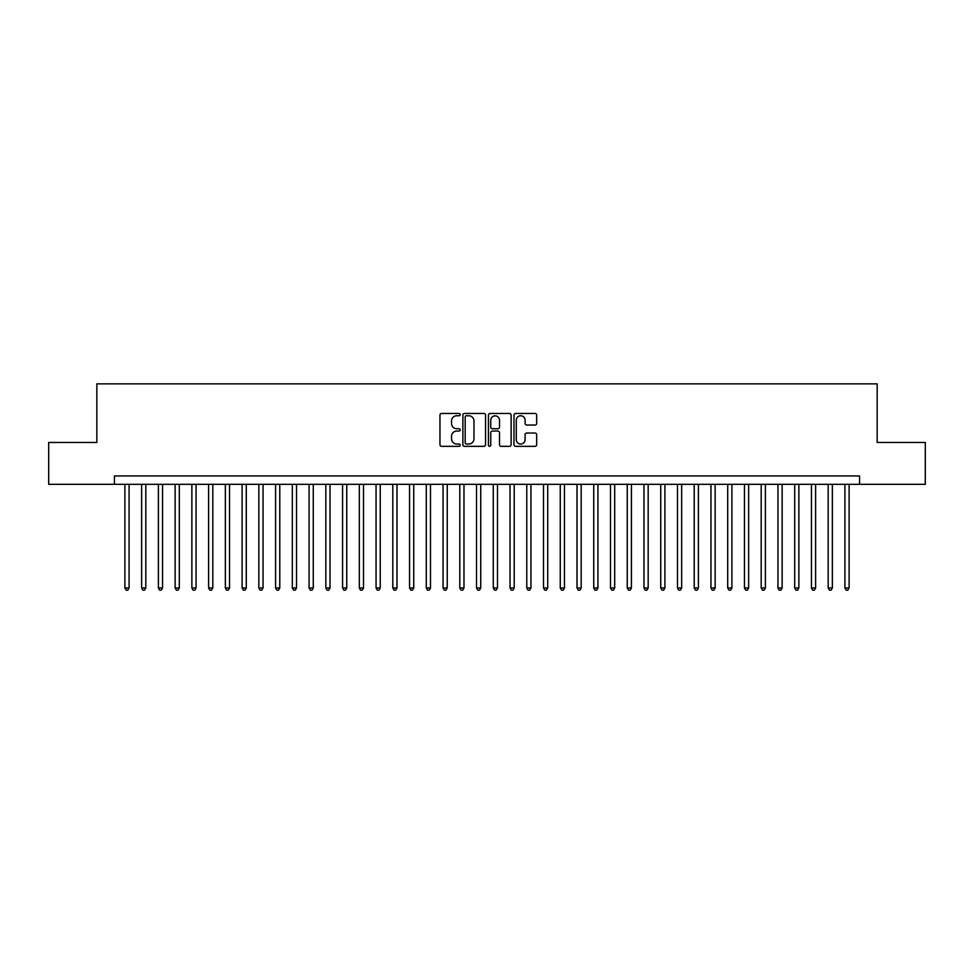 <?xml version="1.0" encoding="UTF-8"?>
<svg xmlns="http://www.w3.org/2000/svg" width="974" height="974" viewBox="0 0 974 974"><rect width="100%" height="100%" fill="white"/><g stroke="black" fill="none" stroke-linecap="round" stroke-linejoin="round"><path stroke-width="1.46" d="M460.203 414.62A1.157 1.157 0 0 0 459.058 413.463L441.599 413.463A1.644 1.644 0 0 0 439.956 415.107L439.956 444.692A1.644 1.644 0 0 0 441.599 446.336L459.058 446.336A1.157 1.157 0 0 0 460.203 445.191A1.157 1.157 0 0 0 459.058 444.034L456.794 444.034A5.26 5.26 0 0 1 451.534 438.775L451.534 436.315A5.26 5.26 0 0 1 456.794 431.056L459.058 431.056A1.157 1.157 0 0 0 460.203 429.899A1.157 1.157 0 0 0 459.058 428.755L456.794 428.755A5.26 5.26 0 0 1 451.534 423.495L451.534 421.024A5.26 5.26 0 0 1 456.794 415.764L459.058 415.764A1.157 1.157 0 0 0 460.203 414.62M535.03 425.054A1.644 1.644 0 0 0 536.674 423.41L536.674 415.107A1.644 1.644 0 0 0 535.03 413.463L515.636 413.463A1.644 1.644 0 0 0 513.992 415.107L513.992 444.692A1.644 1.644 0 0 0 515.636 446.336L535.03 446.336A1.644 1.644 0 0 0 536.674 444.692L536.674 434.672A1.644 1.644 0 0 0 535.03 433.028L526.739 433.028A1.644 1.644 0 0 0 525.096 434.672L525.096 439.639A4.395 4.395 0 0 1 520.7 444.034A4.395 4.395 0 0 1 516.293 439.639L516.293 420.159A4.395 4.395 0 0 1 520.7 415.764A4.395 4.395 0 0 1 525.096 420.159L525.096 423.41A1.644 1.644 0 0 0 526.739 425.054L535.03 425.054M114.421 484.322L48.7 484.322L48.7 442.464L96.84 442.464L96.84 383.853L877.16 383.853L877.16 442.464L925.3 442.464L925.3 484.322L859.579 484.322L859.579 475.945L114.421 475.945L114.421 484.322L859.579 484.322M485.563 415.107A1.644 1.644 0 0 0 483.92 413.463L464.525 413.463A1.644 1.644 0 0 0 462.881 415.107L462.881 444.692A1.644 1.644 0 0 0 464.525 446.336L483.92 446.336A1.644 1.644 0 0 0 485.563 444.692L485.563 415.107M490.08 413.463L509.475 413.463A1.644 1.644 0 0 1 511.119 415.107L511.119 444.692A1.644 1.644 0 0 1 509.475 446.336L501.172 446.336A1.644 1.644 0 0 1 499.528 444.692L499.528 432.7A1.644 1.644 0 0 0 497.884 431.056L492.381 431.056A1.644 1.644 0 0 0 490.738 432.7L490.738 445.191A1.157 1.157 0 0 1 489.593 446.336A1.157 1.157 0 0 1 488.437 445.191L488.437 415.107A1.644 1.644 0 0 1 490.08 413.463M466.327 415.764A1.157 1.157 0 0 0 465.182 416.921L465.182 442.89A1.157 1.157 0 0 0 466.327 444.034L468.713 444.034A5.26 5.26 0 0 0 473.973 438.775L473.973 421.024A5.26 5.26 0 0 0 468.713 415.764L466.327 415.764M499.528 420.244A4.395 4.395 0 0 0 495.133 415.849A4.395 4.395 0 0 0 490.738 420.244L490.738 427.111A1.644 1.644 0 0 0 492.381 428.755L497.884 428.755A1.644 1.644 0 0 0 499.528 427.111L499.528 420.244M124.891 484.322L124.891 587.967L129.079 587.967L129.079 484.322M129.079 587.967L127.825 590.147L126.145 590.147L124.891 587.967M141.632 484.322L141.632 587.967L145.82 587.967L145.82 484.322M145.82 587.967L144.566 590.147L142.886 590.147L141.632 587.967M158.385 484.322L158.385 587.967L162.561 587.967L162.561 484.322M162.561 587.967L161.307 590.147L159.639 590.147L158.385 587.967M175.125 484.322L175.125 587.967L179.313 587.967L179.313 484.322M179.313 587.967L178.059 590.147L176.379 590.147L175.125 587.967M191.866 484.322L191.866 587.967L196.054 587.967L196.054 484.322M196.054 587.967L194.8 590.147L193.12 590.147L191.866 587.967M208.619 484.322L208.619 587.967L212.807 587.967L212.807 484.322M212.807 587.967L211.541 590.147L209.873 590.147L208.619 587.967M225.359 484.322L225.359 587.967L229.547 587.967L229.547 484.322M229.547 587.967L228.293 590.147L226.613 590.147L225.359 587.967M242.1 484.322L242.1 587.967L246.288 587.967L246.288 484.322M246.288 587.967L245.034 590.147L243.366 590.147L242.1 587.967M258.853 484.322L258.853 587.967L263.041 587.967L263.041 484.322M263.041 587.967L261.775 590.147L260.107 590.147L258.853 587.967M275.593 484.322L275.593 587.967L279.781 587.967L279.781 484.322M279.781 587.967L278.527 590.147L276.847 590.147L275.593 587.967M292.334 484.322L292.334 587.967L296.522 587.967L296.522 484.322M296.522 587.967L295.268 590.147L293.6 590.147L292.334 587.967M309.087 484.322L309.087 587.967L313.275 587.967L313.275 484.322M313.275 587.967L312.021 590.147L310.341 590.147L309.087 587.967M325.827 484.322L325.827 587.967L330.016 587.967L330.016 484.322M330.016 587.967L328.762 590.147L327.081 590.147L325.827 587.967M342.58 484.322L342.58 587.967L346.756 587.967L346.756 484.322M346.756 587.967L345.502 590.147L343.834 590.147L342.58 587.967M359.321 484.322L359.321 587.967L363.509 587.967L363.509 484.322M363.509 587.967L362.255 590.147L360.575 590.147L359.321 587.967M376.061 484.322L376.061 587.967L380.25 587.967L380.25 484.322M380.25 587.967L378.996 590.147L377.315 590.147L376.061 587.967M392.814 484.322L392.814 587.967L396.99 587.967L396.99 484.322M396.99 587.967L395.736 590.147L394.068 590.147L392.814 587.967M409.555 484.322L409.555 587.967L413.743 587.967L413.743 484.322M413.743 587.967L412.489 590.147L410.809 590.147L409.555 587.967M426.295 484.322L426.295 587.967L430.484 587.967L430.484 484.322M430.484 587.967L429.23 590.147L427.549 590.147L426.295 587.967M443.048 484.322L443.048 587.967L447.236 587.967L447.236 484.322M447.236 587.967L445.97 590.147L444.302 590.147L443.048 587.967M459.789 484.322L459.789 587.967L463.977 587.967L463.977 484.322M463.977 587.967L462.723 590.147L461.043 590.147L459.789 587.967M476.529 484.322L476.529 587.967L480.718 587.967L480.718 484.322M480.718 587.967L479.464 590.147L477.796 590.147L476.529 587.967M493.282 484.322L493.282 587.967L497.471 587.967L497.471 484.322M497.471 587.967L496.204 590.147L494.536 590.147L493.282 587.967M510.023 484.322L510.023 587.967L514.211 587.967L514.211 484.322M514.211 587.967L512.957 590.147L511.277 590.147L510.023 587.967M526.764 484.322L526.764 587.967L530.952 587.967L530.952 484.322M530.952 587.967L529.698 590.147L528.03 590.147L526.764 587.967M543.516 484.322L543.516 587.967L547.705 587.967L547.705 484.322M547.705 587.967L546.451 590.147L544.77 590.147L543.516 587.967M560.257 484.322L560.257 587.967L564.445 587.967L564.445 484.322M564.445 587.967L563.191 590.147L561.511 590.147L560.257 587.967M577.01 484.322L577.01 587.967L581.186 587.967L581.186 484.322M581.186 587.967L579.932 590.147L578.264 590.147L577.01 587.967M593.75 484.322L593.75 587.967L597.939 587.967L597.939 484.322M597.939 587.967L596.685 590.147L595.004 590.147L593.75 587.967M610.491 484.322L610.491 587.967L614.679 587.967L614.679 484.322M614.679 587.967L613.425 590.147L611.745 590.147L610.491 587.967M627.244 484.322L627.244 587.967L631.42 587.967L631.42 484.322M631.42 587.967L630.166 590.147L628.498 590.147L627.244 587.967M643.984 484.322L643.984 587.967L648.173 587.967L648.173 484.322M648.173 587.967L646.919 590.147L645.238 590.147L643.984 587.967M660.725 484.322L660.725 587.967L664.913 587.967L664.913 484.322M664.913 587.967L663.659 590.147L661.979 590.147L660.725 587.967M677.478 484.322L677.478 587.967L681.666 587.967L681.666 484.322M681.666 587.967L680.4 590.147L678.732 590.147L677.478 587.967M694.219 484.322L694.219 587.967L698.407 587.967L698.407 484.322M698.407 587.967L697.153 590.147L695.473 590.147L694.219 587.967M710.959 484.322L710.959 587.967L715.147 587.967L715.147 484.322M715.147 587.967L713.893 590.147L712.225 590.147L710.959 587.967M727.712 484.322L727.712 587.967L731.9 587.967L731.9 484.322M731.9 587.967L730.634 590.147L728.966 590.147L727.712 587.967M744.453 484.322L744.453 587.967L748.641 587.967L748.641 484.322M748.641 587.967L747.387 590.147L745.707 590.147L744.453 587.967M761.193 484.322L761.193 587.967L765.381 587.967L765.381 484.322M765.381 587.967L764.127 590.147L762.459 590.147L761.193 587.967M777.946 484.322L777.946 587.967L782.134 587.967L782.134 484.322M782.134 587.967L780.88 590.147L779.2 590.147L777.946 587.967M794.687 484.322L794.687 587.967L798.875 587.967L798.875 484.322M798.875 587.967L797.621 590.147L795.941 590.147L794.687 587.967M811.439 484.322L811.439 587.967L815.615 587.967L815.615 484.322M815.615 587.967L814.361 590.147L812.693 590.147L811.439 587.967M828.18 484.322L828.18 587.967L832.368 587.967L832.368 484.322M832.368 587.967L831.114 590.147L829.434 590.147L828.18 587.967M844.921 484.322L844.921 587.967L849.109 587.967L849.109 484.322M849.109 587.967L847.855 590.147L846.175 590.147L844.921 587.967"/></g></svg>
